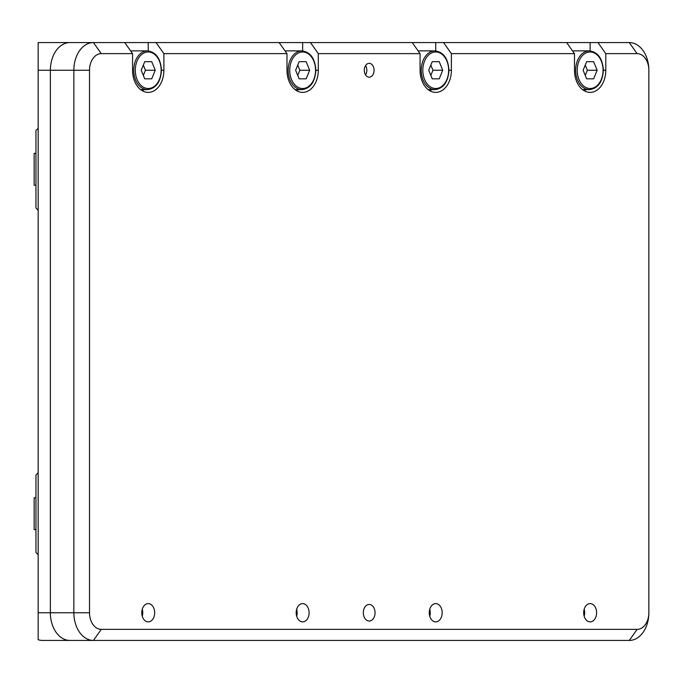 <?xml version="1.0" encoding="UTF-8"?>
<svg xmlns="http://www.w3.org/2000/svg" width="683" height="683" viewBox="0 0 683 683"><rect width="100%" height="100%" fill="white"/><g stroke="black" fill="none" stroke-linecap="round" stroke-linejoin="round"><path stroke-width="1.02" d="M35.951 529.649L34.15 529.649L34.15 497.813L35.951 497.813M140.647 89.627L147.443 89.627A19.372 13.703 -90 0 1 133.748 70.247A19.372 13.703 -90 0 1 147.443 50.875L132.57 50.875A19.372 13.703 90 0 0 130.735 51.046M144.728 78.827L151.728 78.827L155.237 70.247L151.728 61.666L144.728 61.666L141.219 70.247L144.728 78.827L151.728 78.827M144.728 61.666L151.728 61.666M143.336 75.429L145.445 70.247L143.336 65.073M145.445 70.247L155.237 70.247M295.056 89.627L301.86 89.627A19.372 13.703 -90 0 1 288.158 70.247A19.372 13.703 -90 0 1 301.86 50.875L286.98 50.875A19.372 13.703 90 0 0 285.152 51.046M299.137 78.827L306.146 78.827L309.647 70.247L306.146 61.666L299.137 61.666L295.637 70.247L299.137 78.827L306.146 78.827M299.137 61.666L306.146 61.666M297.745 75.429L299.863 70.247L297.745 65.073M299.863 70.247L309.647 70.247M428.147 89.627L434.943 89.627A19.372 13.703 -90 0 1 421.24 70.247A19.372 13.703 -90 0 1 434.943 50.875L420.071 50.875A19.372 13.703 90 0 0 418.235 51.046M432.228 78.827L439.229 78.827L442.729 70.247L439.229 61.666L432.228 61.666L428.719 70.247L432.228 78.827L439.229 78.827M432.228 61.666L439.229 61.666M430.836 75.429L432.945 70.247L430.836 65.073M432.945 70.247L442.729 70.247M582.556 89.627L589.352 89.627A19.372 13.703 -90 0 1 575.658 70.247A19.372 13.703 -90 0 1 589.352 50.875L574.48 50.875A19.372 13.703 90 0 0 572.644 51.046M586.637 78.827L593.638 78.827L597.147 70.247L593.638 61.666L586.637 61.666L583.137 70.247L586.637 78.827L593.638 78.827M586.637 61.666L593.638 61.666M585.246 75.429L587.363 70.247L585.246 65.073M587.363 70.247L597.147 70.247M142.252 616.22A8.853 6.267 90 0 0 142.252 609.287M296.661 616.211A8.853 6.267 90 0 0 296.661 609.287M429.752 616.211A8.853 6.267 90 0 0 429.752 609.287M584.161 616.203A8.853 6.267 90 0 0 584.161 609.296M132.57 53.641L101.263 53.641A16.605 11.739 90 0 0 89.516 70.247L89.516 612.753A16.605 11.739 90 0 0 101.263 629.359L637.111 629.359A16.605 11.739 90 0 0 648.85 612.753A27.679 19.568 -90 0 1 629.282 640.432L93.434 640.432A27.679 19.568 -90 0 1 73.858 612.753L73.858 70.247A27.679 19.568 -90 0 1 93.434 42.568L124.741 42.568L132.57 53.641L132.57 70.247A22.146 15.658 90 0 0 148.228 92.393A22.146 15.658 90 0 0 163.886 70.247L163.886 53.641L156.057 42.568L279.151 42.568L286.98 53.641L286.98 70.247A22.146 15.658 90 0 0 302.637 92.393A22.146 15.658 90 0 0 318.295 70.247L318.295 53.641L310.466 42.568L412.242 42.568L420.071 53.641L420.071 70.247A22.146 15.658 90 0 0 435.728 92.393A22.146 15.658 90 0 0 451.386 70.247L451.386 53.641L443.557 42.568L566.651 42.568L574.48 53.641L451.386 53.641M101.263 629.359L93.434 640.432L69.948 640.432A27.679 19.568 -90 0 1 50.371 612.753A27.679 19.568 90 0 0 69.948 640.432L42.542 640.432A27.679 19.568 -90 0 1 38.163 639.723L38.163 42.568L69.948 42.568A27.679 19.568 90 0 0 50.371 70.247L50.371 612.753L50.371 70.247A27.679 19.568 -90 0 1 69.948 42.568L93.434 42.568L101.263 53.641M364.287 70.247A6.915 4.892 90 0 0 369.187 77.17A6.915 4.892 90 0 0 374.079 70.247A6.915 4.892 90 0 0 369.187 63.331A6.915 4.892 90 0 0 364.287 70.247M365.567 65.594A6.915 4.892 -90 0 1 366.839 70.247A6.915 4.892 -90 0 1 365.567 74.908M154.682 612.753A9.135 6.463 -90 0 1 148.228 621.88A9.135 6.463 -90 0 1 141.765 612.753A9.135 6.463 -90 0 1 148.228 603.618A9.135 6.463 -90 0 1 154.682 612.753M309.1 612.753A9.135 6.463 -90 0 1 302.637 621.88A9.135 6.463 -90 0 1 296.183 612.753A9.135 6.463 -90 0 1 302.637 603.618A9.135 6.463 -90 0 1 309.1 612.753M442.183 612.753A9.135 6.463 -90 0 1 435.728 621.88A9.135 6.463 -90 0 1 429.266 612.753A9.135 6.463 -90 0 1 435.728 603.618A9.135 6.463 -90 0 1 442.183 612.753M596.601 612.753A9.135 6.463 -90 0 1 590.138 621.88A9.135 6.463 -90 0 1 583.683 612.753A9.135 6.463 -90 0 1 590.138 603.618A9.135 6.463 -90 0 1 596.601 612.753M363.313 612.753A8.307 5.874 90 0 0 369.187 621.052A8.307 5.874 90 0 0 375.052 612.753A8.307 5.874 90 0 0 369.187 604.446A8.307 5.874 90 0 0 363.313 612.753M629.282 42.568A27.679 19.568 -90 0 1 648.85 70.247L648.85 70.247A16.605 11.739 90 0 0 637.111 53.641L605.795 53.641L597.966 42.568L629.282 42.568L637.111 53.641M93.434 640.432L69.948 640.432M435.728 50.909L435.728 42.568L412.242 42.568M431.562 89.627A22.146 15.658 -90 0 1 429.855 90.779M420.071 53.641L318.295 53.641M302.637 50.909L302.637 42.568L310.466 42.568M302.637 42.568L279.151 42.568M298.48 89.627A22.146 15.658 -90 0 1 296.772 90.779M286.98 53.641L163.886 53.641M148.228 50.909L148.228 42.568L156.057 42.568M148.228 42.568L124.741 42.568M144.062 89.627A22.146 15.658 -90 0 1 142.354 90.779M648.85 612.753L648.85 70.247M574.48 53.641L574.48 70.247A22.146 15.658 90 0 0 590.138 92.393A22.146 15.658 90 0 0 605.795 70.247L605.795 53.641M590.138 50.909L590.138 42.568L597.966 42.568M585.98 89.627A22.146 15.658 -90 0 1 584.264 90.779M435.728 42.568L443.557 42.568M590.138 42.568L566.651 42.568M38.163 554.698L35.951 552.479L35.951 474.984L38.163 472.764L35.951 474.984M38.163 210.236L35.951 208.016L35.951 130.521L38.163 128.302M35.951 185.187L34.15 185.187L34.15 153.351L35.951 153.351M161.145 70.247A18.27 12.917 90 0 0 148.228 51.985A18.27 12.917 90 0 0 135.311 70.247A18.27 12.917 90 0 0 148.228 88.517A18.27 12.917 90 0 0 161.145 70.247M315.555 70.247A18.27 12.917 90 0 0 302.637 51.985A18.27 12.917 90 0 0 289.72 70.247A18.27 12.917 90 0 0 302.637 88.517A18.27 12.917 90 0 0 315.555 70.247M448.646 70.247A18.27 12.917 90 0 0 435.728 51.985A18.27 12.917 90 0 0 422.811 70.247A18.27 12.917 90 0 0 435.728 88.517A18.27 12.917 90 0 0 448.646 70.247M603.055 70.247A18.27 12.917 90 0 0 590.138 51.985A18.27 12.917 90 0 0 577.22 70.247A18.27 12.917 90 0 0 590.138 88.517A18.27 12.917 90 0 0 603.055 70.247M89.516 70.247L38.163 70.247M38.163 612.753L89.516 612.753M434.943 50.875C443.463 51.993 448.133 58.448 448.97 70.247L451.386 70.247M301.86 50.875C310.372 51.993 315.051 58.448 315.879 70.247L318.295 70.247M147.443 50.875C155.963 51.993 160.633 58.448 161.47 70.247L163.886 70.247M637.111 629.359L629.282 640.432M589.352 50.875C597.873 51.993 602.551 58.448 603.379 70.247L605.795 70.247M147.443 89.627C155.963 88.508 160.633 82.054 161.47 70.247M301.86 89.627C310.372 88.508 315.051 82.054 315.879 70.247M434.943 89.627C443.463 88.508 448.133 82.054 448.97 70.247M589.352 89.627C597.873 88.508 602.551 82.054 603.379 70.247"/></g></svg>
